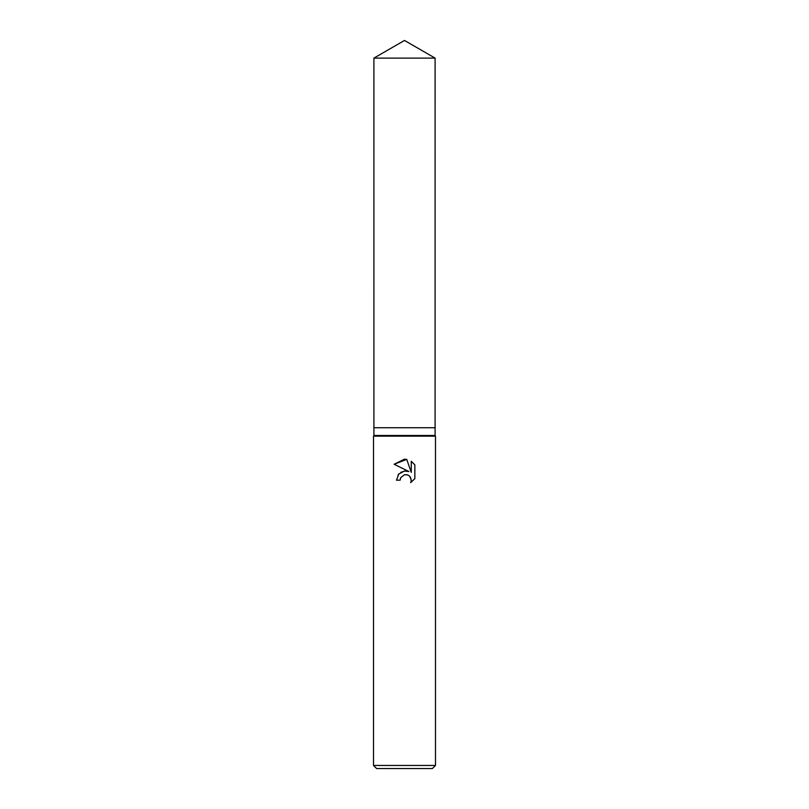 <?xml version="1.0" encoding="UTF-8"?>
<svg xmlns="http://www.w3.org/2000/svg" width="809" height="809" viewBox="0 0 809 809"><rect width="100%" height="100%" fill="white"/><g stroke="black" fill="none" stroke-linecap="round" stroke-linejoin="round"><path stroke-width="1.21" d="M373.9 58.117L435.1 58.117L404.5 40.45L373.9 58.117L373.91 427.739L404.5 427.739L373.9 427.739L373.9 435.485L435.1 435.485L435.485 436.152L435.485 765.456L373.515 765.456L376.62 768.55L432.38 768.55L435.485 765.456M435.1 58.117L435.09 427.739L404.5 427.739L435.1 427.739L435.1 435.485M373.9 435.485L373.515 436.152L435.485 436.152M400.728 477.654L404.48 474.711L400.728 477.654L400.142 480.172L396.481 480.172L398.756 474.064L404.5 471.01L408.939 471.556L394.145 464.255L404.5 459.158L406.745 459.391L411.265 472.405L411.265 461.261L414.855 464.892L414.855 478.645L410.689 482.629L411.285 480.142L409.657 476.208L407.847 474.994L404.5 474.711L407.352 474.822M400.142 480.172L400.516 478.139M410.305 476.997L411.285 480.142L410.689 482.629L414.855 478.645M408.939 471.556L406.492 470.98M405.036 470.959L400.768 472.345M399.15 473.639L398.008 475.045M414.855 464.892L411.265 461.261M406.745 459.391L394.145 464.255M373.515 436.152L373.515 765.456"/></g></svg>
